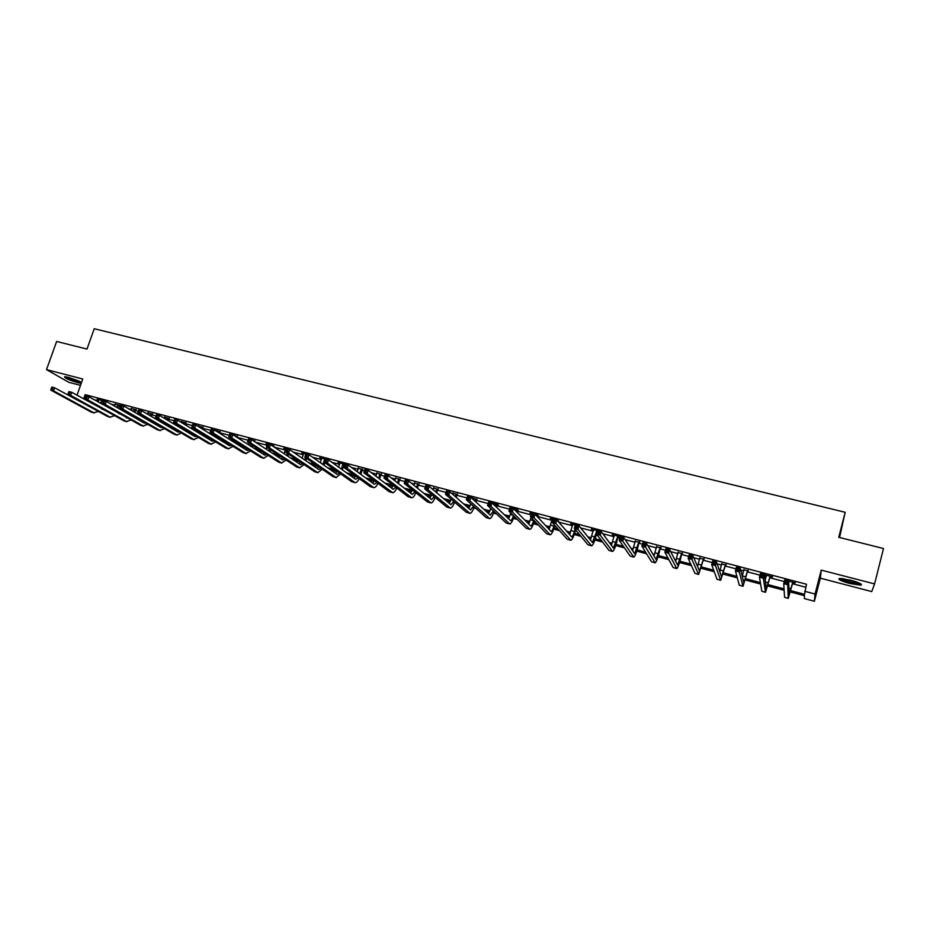 <?xml version="1.0" encoding="UTF-8"?>
<svg xmlns="http://www.w3.org/2000/svg" width="930" height="930" viewBox="0 0 930 930"><rect width="100%" height="100%" fill="white"/><g stroke="black" fill="none" stroke-linecap="round" stroke-linejoin="round"><path stroke-width="1.4" d="M81.573 382.346L68.704 377.417L64.554 376.743C64.496 378.01 68.948 379.998 77.922 382.718L81.201 383.381M849.718 583.482L860.866 585.214C862.831 584.365 859.39 582.692 850.543 580.181L839.453 578.46C837.523 579.309 840.941 580.983 849.718 583.482M839.546 537.505L845.184 512.291L94.232 328.732L87.002 349.075L56.637 341.473L46.5 369.629L68.739 382.276L80.503 385.346M821.248 570.113L820.341 578.181L871.747 591.573L874.584 583.912L821.248 570.113L815.052 594.026L814.378 601.268L804.369 598.595L804.485 595.7L790.314 591.933M820.341 578.181L814.378 601.268M845.184 512.291L838.744 537.308L883.5 548.514L874.584 583.912M790.663 590.631L804.543 594.317L806.496 584.249L85.118 394.646L93.942 399.621L98.627 400.865M111.158 404.166L114.867 405.143M119.04 406.236L120.551 406.643M128.607 408.758L131.235 409.456M135.408 410.549L138.279 411.304M146.231 413.408L147.765 413.803M151.927 414.908L156.135 416.012M168.586 419.302L174.177 420.767M185.395 423.731L192.382 425.568M202.356 428.195L210.761 430.416M219.468 432.706L229.326 435.31M236.871 437.298L248.066 440.25M255.518 442.215L266.991 445.238M274.362 447.179L285.37 450.074M293.38 452.189L303.285 454.805M312.585 457.246L321.373 459.56M331.987 462.361L339.613 464.372M343.693 465.453L344.6 465.686M351.575 467.523L358.027 469.232M362.107 470.301L364.479 470.929M371.361 472.742L376.615 474.126M380.684 475.195L384.567 476.218M391.344 478.008L395.378 479.066M399.435 480.136L404.864 481.566M411.525 483.321L414.327 484.065M418.372 485.135L425.359 486.971M431.915 488.703L433.438 489.099M437.472 490.168L446.075 492.435M456.77 495.248L466.988 497.945M476.241 500.387L488.134 503.514M495.911 505.571L509.489 509.14M515.755 510.803L531.077 514.836M537.04 516.406L552.083 520.37M558.732 522.125L572.543 525.764M580.646 527.903L593.201 531.204M602.779 533.739L614.056 536.703M617.973 537.738L619.717 538.191M625.169 539.633L635.12 542.26M639.026 543.283L642.467 544.19M647.78 545.596L656.406 547.863M660.288 548.886L665.473 550.258M670.646 551.618L677.9 553.536M681.771 554.547L688.723 556.384M693.745 557.709L699.604 559.255M703.464 560.267L712.229 562.58M717.1 563.859L721.54 565.033M725.377 566.045L735.99 568.846M740.722 570.09L743.698 570.869M747.511 571.88L760.019 575.17M764.588 576.379L766.076 576.774M769.877 577.774L784.304 581.576M792.476 583.726L805.729 587.225M792.93 582.75L795.29 582.843L788.663 581.099M770.331 576.798L772.621 576.879L764.344 574.705M764.425 575.251L766.343 575.751M747.964 570.915L743.965 569.858M725.83 565.08L721.808 564.022M703.917 559.314L699.883 558.256M682.225 553.606L678.168 552.536M660.742 547.944L656.685 546.875M639.48 542.341L635.399 541.272M620.124 536.75L612.114 534.634L614.335 535.726M618.427 536.808L619.996 537.215M597.618 530.821L591.282 529.158L593.48 530.24M575.345 524.962L570.648 523.73L572.822 524.799M557.558 520.777L558.616 521.056L558.058 520.405L557 520.137M553.303 519.161L550.223 518.347L552.374 519.405M536.25 515.162L538.354 515.72L537.749 515.069L535.169 514.383M531.495 513.418L529.995 513.023L531.356 513.883M516.208 509.884L518.277 510.43L517.638 509.768L513.569 508.698M496.353 504.665L498.41 505.199L497.724 504.525L492.191 503.072M476.683 499.48L471.022 497.504M471.766 498.189L472.521 498.387M457.211 494.353L453.026 493.249M437.914 489.273L433.729 488.169M418.814 484.239L414.606 483.135M399.877 479.252L395.669 478.148M381.126 474.323L376.906 473.207M362.549 469.429L358.317 468.313M345.03 464.337L337.985 462.489L339.903 463.466M344.135 464.582L344.891 464.779M325.337 459.164L319.757 457.688L321.664 458.664M305.842 454.026L301.704 452.945L303.575 453.898M291.067 450.608L289.962 449.853M286.545 448.946L283.813 448.237L285.673 449.19M272.176 445.633L274.025 446.121L272.874 445.354L270.828 444.819M267.433 443.924L266.085 443.564L267.294 444.342M254.599 441.006L251.879 439.832M237.173 436.414L233.116 434.891M219.91 431.869L214.539 429.997M202.798 427.358L198.508 426.231M185.837 422.894L181.548 421.767M169.028 418.477L164.726 417.338M152.357 414.083L148.056 412.955M135.838 409.735L131.537 408.596M120.888 405.713L115.157 404.294M119.47 405.422L120.853 405.794M103.474 400.772L97.255 399.133L98.929 400.016M76.992 395.238L82.758 379.01L46.5 369.629M85.118 394.646L83.595 398.912M804.671 591.282L815.052 594.026M784.153 590.294L767.703 585.923M760.601 584.04L745.325 579.983M737.316 577.856L723.168 574.101M714.263 571.741L701.232 568.277M691.467 565.684L679.528 562.511M668.903 559.686L658.033 556.803M646.571 553.757L636.759 551.153M632.784 550.107L632.005 549.897M624.472 547.898L615.695 545.561M611.696 544.503L610.487 544.178M602.605 542.085L594.828 540.028M590.817 538.958L589.178 538.517M580.959 536.343L574.182 534.541M570.148 533.471L568.091 532.925M559.534 530.646L553.722 529.112M549.677 528.031L547.212 527.38M538.331 525.02L533.471 523.73M529.403 522.648L526.543 521.881M517.336 519.44L513.418 518.405M509.326 517.312L506.071 516.452M496.562 513.93L493.551 513.128M489.447 512.035L485.797 511.07M475.986 508.466L473.882 507.908M469.755 506.804L465.732 505.746M455.619 503.049L454.386 502.723M450.248 501.63L445.854 500.468M430.927 496.504L426.184 495.237M411.792 491.412L406.689 490.064M392.844 486.378L387.38 484.937M374.058 481.403L368.268 479.857M355.458 476.462L349.331 474.823M337.032 471.568L330.569 469.848M318.537 466.651L311.992 464.919M299.704 461.652L293.578 460.025M281.046 456.7L275.35 455.189M262.574 451.794L257.285 450.387M244.265 446.935L239.382 445.633M226.141 442.11L221.642 440.925M208.181 437.344L204.077 436.251M190.383 432.624L186.663 431.636M172.759 427.94L169.411 427.056M155.287 423.301L152.311 422.511M137.989 418.709L135.373 418.012M120.842 414.152L118.575 413.548M103.846 409.642L101.94 409.13M133.374 416.291L134.129 416.5M149.893 420.674L151.52 421.104M166.563 425.103L169.074 425.766M183.373 429.555L186.791 430.462M200.543 434.112L204.67 435.205M218.201 438.797L222.723 439.995M236.034 443.529L240.94 444.831M254.018 448.295L259.342 449.702M272.176 453.108L277.907 454.631M290.509 457.978L296.67 459.606M309.016 462.884L315.596 464.628M327.697 467.837L334.719 469.697M346.565 472.835L354.028 474.823M365.606 477.892L373.523 479.985M384.834 482.996L393.204 485.216M404.236 488.134L412.316 490.284M423.848 493.342L431.439 495.353M443.633 498.585L450.759 500.48M463.628 503.886L470.255 505.641M483.809 509.245L489.936 510.872M493.97 511.942L494.632 512.116M504.2 514.65L509.814 516.138M513.837 517.208L515.534 517.661M524.787 520.114L529.879 521.463M533.89 522.521L536.657 523.264M545.596 525.624L550.142 526.833M554.141 527.891L557.988 528.914M566.602 531.204L570.601 532.262M574.589 533.32L579.553 534.634M587.818 536.831L591.271 537.749M595.235 538.796L601.326 540.411M609.266 542.516L612.138 543.283M616.09 544.329L623.333 546.247M630.924 548.258L633.225 548.874M637.155 549.909L645.571 552.153M652.802 554.071L654.511 554.524M658.417 555.559L668.042 558.105M674.913 559.93L676.017 560.22M679.911 561.255L690.758 564.138M701.615 567.009L713.717 570.218M723.54 572.822L736.909 576.379M745.686 578.704L760.356 582.599M768.064 584.633L784.06 588.876M788.907 581.169L788.721 582.633M792.627 582.61L789.175 594.851L788.663 580.959L787.675 584.703L788.268 598.385L792.918 582.226M788.942 581.796L788.849 581.145M793.267 582.32L792.627 583.133M786.78 582.971L787.675 584.703L783.758 583.668L784.746 579.925L788.663 580.959L785.606 581.064L785.211 582.564L786.78 582.971L787.175 581.471M785.211 582.564L783.758 583.668L784.56 597.304L788.245 598.374M784.746 579.925L785.606 581.064M860.192 583.517C855.193 583.68 849.009 582.25 841.638 579.216L840.546 578.425M842.313 578.553L858.576 582.773M840.348 578.995C847.718 582.134 854.635 583.819 861.075 584.075L861.11 584.075M81.119 382.067L77.62 381.474C72.133 379.905 68.25 378.359 65.995 376.824M68.018 377.243L79.283 381.149M65.181 376.731L81.526 382.474M766.367 575.705L765.146 580.285M769.97 576.647L766.413 588.783L764.332 574.554L763.344 578.274L765.518 592.305L770.273 576.263M770.668 576.368L770.04 577.181M762.426 576.553L763.344 578.274L759.461 577.251L760.449 573.543L764.332 574.554L761.275 574.647L760.88 576.135L762.426 576.553L762.821 575.066M760.88 576.135L759.461 577.251L761.81 591.224L765.471 592.294M760.449 573.543L761.275 574.647M743.919 569.323L742.245 576.298M747.557 570.741L743.884 582.784L740.257 568.218L739.269 571.915L742.989 586.284L747.848 570.357M748.301 570.485L747.673 571.299M738.339 570.195L739.269 571.915L735.432 570.904L736.432 567.219L740.257 568.218L737.199 568.311L736.804 569.788L738.339 570.195L738.734 568.718M736.804 569.788L735.432 570.904L739.292 585.214L742.942 586.272M736.432 567.219L737.199 568.311M721.761 563.499L719.739 571.601M725.365 564.905L721.587 576.856L716.46 561.964L715.461 565.626L720.692 580.332L725.656 564.522M726.167 564.65L725.54 565.463M714.507 563.917L715.461 565.626L711.671 564.626L712.671 560.964L716.46 561.964L713.391 562.046L712.996 563.51L714.507 563.917L714.914 562.441M712.996 563.51L711.671 564.626L717.007 579.262L720.634 580.32M712.671 560.964L713.391 562.046M699.837 557.721L697.558 566.568M703.394 559.116L699.511 570.974L692.908 555.768L691.908 559.407L698.628 574.438L703.685 558.744M704.242 558.884L703.615 559.697M690.944 557.698L691.908 559.407L688.165 558.419L689.165 554.78L692.908 555.768L689.839 555.838L689.444 557.303L690.944 557.698L691.35 556.233M689.444 557.303L688.165 558.419L694.954 573.368L698.558 574.415M689.165 554.78L689.839 555.838M678.133 552.013L675.645 561.36M681.655 553.397L677.668 565.161L669.623 549.63L668.612 553.257L676.784 568.602C677.598 568.172 678.749 565.289 680.272 559.988L681.946 553.013M682.55 553.176L681.923 553.978M667.635 551.548L668.612 553.257L664.904 552.281L665.915 548.665L669.623 549.63L666.554 549.711L666.147 551.153L667.635 551.548L668.031 550.095M666.147 551.153L664.904 552.281L673.122 567.544L676.703 568.579M665.915 548.665L666.554 549.711M656.638 546.352L653.976 556.047M660.126 547.724L656.045 559.395L646.583 543.573L645.571 547.177L655.162 562.824C656.057 562.418 657.254 559.569 658.789 554.292L660.416 547.351M661.067 547.526L660.451 548.316M644.571 545.468L645.571 547.177L641.909 546.201L642.909 542.609L646.583 543.573L643.502 543.643L643.107 545.085L644.571 545.468L644.978 544.027M643.107 545.085L641.909 546.201L651.512 561.767L655.069 562.801M642.909 542.609L643.502 543.643M635.364 540.76L632.551 550.711M638.817 542.109L634.632 553.699L623.786 537.575L622.775 541.155L633.76 557.105C634.725 556.721 635.981 553.908 637.515 548.665L639.108 541.737M639.805 541.923L639.189 542.725M621.763 539.447L622.775 541.155L619.148 540.202L620.159 536.622L623.786 537.575L620.717 537.633L620.31 539.063L621.763 539.447L622.17 538.017M620.31 539.063L619.148 540.202L630.121 556.047L633.656 557.082M620.159 536.622L620.717 537.633M614.3 535.215L611.347 545.352M617.706 536.564L613.44 548.049L601.245 531.635L600.222 535.203L612.568 551.444C613.614 551.083 614.904 548.293 616.462 543.085L617.997 536.192M618.752 536.389L618.136 537.18M599.187 533.495L600.222 535.203L596.63 534.25L597.653 530.693L601.245 531.635L598.153 531.693L597.746 533.123L599.187 533.495L599.594 532.076M597.746 533.123L596.63 534.25L608.941 550.397L612.452 551.42M597.653 530.693L598.153 531.693M593.445 529.728L590.364 539.993M596.816 531.053L592.457 542.469L578.925 525.764L577.902 529.31L591.585 545.84C592.701 545.503 594.038 542.736 595.607 537.552L597.106 530.693M576.856 527.612L577.902 529.31L574.356 528.368L575.379 524.834L578.925 525.764L575.844 525.822L575.438 527.229L576.856 527.612L577.263 526.194M575.438 527.229L574.356 528.368L587.969 544.794L591.457 545.805M575.379 524.834L575.844 525.822M572.787 524.288L569.602 534.657M575.077 529.24L574.438 531.46C573.392 534.901 572.462 536.726 571.671 536.936L556.849 519.963L555.826 523.474L570.811 540.295C572.008 539.981 573.38 537.238 574.961 532.088L575.6 529.868M554.757 521.777L555.826 523.474L552.304 522.544L553.338 519.033L556.849 519.963L553.769 519.998L553.35 521.416L554.757 521.777L555.175 520.37M553.35 521.416L552.304 522.544L567.195 539.249L570.671 540.26M553.338 519.033L553.769 519.998M552.339 518.905L549.037 529.344M554.315 524.787L553.943 526.043C552.885 529.449 551.943 531.263 551.106 531.46L535.006 514.209L533.983 517.708L550.246 534.797C551.502 534.506 552.932 531.797 554.513 526.671L554.873 525.427M532.902 516.01L533.983 517.708L530.495 516.789L531.53 513.29L535.006 514.209L531.913 514.255L531.507 515.65L532.902 516.01L533.308 514.615M531.507 515.65L530.495 516.789L546.642 533.75L550.095 534.762M531.53 513.29L531.913 514.255M531.123 517.44L528.682 524.067M533.785 520.242L533.657 520.661C532.588 524.067 531.611 525.845 530.728 526.031L513.395 508.524L512.36 512L529.879 529.356C531.204 529.089 532.669 526.403 534.262 521.312L534.39 520.881M536.575 514.755L536.087 515.371M511.268 510.314L512.36 512L508.908 511.093L509.942 507.617L513.395 508.524L510.303 508.559L509.884 509.942L511.268 510.314L511.674 508.919M509.884 509.942L508.908 511.093L526.275 528.31L529.716 529.321M509.942 507.617L510.303 508.559M510.814 512.976L508.524 518.812M516.522 509.477L515.081 510.233M515.731 510.896L515.918 510.245M513.476 515.615C512.43 518.835 511.454 520.521 510.558 520.661L491.993 502.898L490.959 506.35L509.71 523.974C511.07 523.741 512.546 521.172 514.139 516.266M489.854 504.665L490.959 506.35L487.553 505.443L488.587 501.991L491.993 502.898L488.901 502.921L488.483 504.304L489.854 504.665L490.273 503.281M488.483 504.304L487.553 505.443L506.118 522.927L509.535 523.927M488.587 501.991L488.901 502.921M490.726 508.443L488.564 513.604M496.667 504.258L496.074 505.025L495.376 504.351L494.958 505.746M495.655 506.408L496.074 505.025M493.388 510.942L490.319 515.208L470.824 497.318L469.778 500.759L489.726 518.638C491.075 518.475 492.528 516.138 494.086 511.605M468.662 499.073L469.778 500.759L466.407 499.863L467.453 496.434L470.824 497.318L467.732 497.341L467.313 498.724L468.662 499.073L469.08 497.701M467.313 498.724L466.407 499.863L486.158 517.591L489.552 518.591M467.453 496.434L467.732 497.341M472.498 497.887L472.405 498.771M470.859 503.862L468.801 508.431M477.009 499.073L476.404 499.84L475.672 499.166L475.056 501.2M475.788 501.875L476.404 499.84M473.486 506.222L470.51 509.942L449.864 491.807L448.83 495.225L469.952 513.348C471.278 513.244 472.707 511.105 474.242 506.897M447.69 493.539L448.83 495.225L445.482 494.342L446.528 490.924L449.864 491.807L446.772 491.831L446.353 493.191L447.69 493.539L448.109 492.179M446.353 493.191L445.482 494.342L466.383 512.314L469.766 513.302M446.528 490.924L446.772 491.831M453.015 492.761L452.712 494.307M457.525 493.946L456.932 494.714L456.153 494.016L455.363 496.632M456.142 497.318L456.932 494.714M453.794 501.479L450.899 504.723L429.125 486.344L428.079 489.738L450.353 508.117C451.678 508.059 453.084 506.083 454.596 502.177M451.19 499.247L449.225 503.304M426.928 488.076L428.079 489.738L424.778 488.866L425.824 485.483L429.125 486.344L426.033 486.367L425.615 487.715L426.928 488.076L427.347 486.716M425.615 487.715L424.778 488.866L446.795 507.083L450.167 508.059M425.824 485.483L426.033 486.367M433.706 487.68L433.229 489.808M438.228 488.878L437.646 489.633L436.821 488.936L435.868 492.04M436.693 492.726L437.646 489.633M434.287 496.736L431.485 499.55L408.596 480.95L407.549 484.321L430.95 502.932C432.264 502.909 433.659 501.084 435.147 497.445M431.718 494.621L429.834 498.213M406.387 482.647L407.549 484.321L404.271 483.461L405.329 480.089L408.596 480.95L405.492 480.95L405.073 482.31L406.387 482.647L406.805 481.298M405.073 482.31L404.271 483.461L427.405 501.898L430.753 502.874M405.329 480.089L405.492 480.95M414.594 482.647L413.943 485.286M419.116 483.844L418.535 484.6L417.675 483.891L416.582 487.436M417.442 488.134L418.535 484.6M414.966 491.982L412.246 494.423L388.275 475.59L387.217 478.95L411.734 497.794C413.025 497.817 414.42 496.12 415.884 492.714M412.443 489.971L410.63 493.156M386.043 477.288L387.217 478.95L383.985 478.101L385.032 474.742L388.275 475.59L385.171 475.602L384.753 476.95L386.043 477.288L386.473 475.939M384.753 476.95L383.985 478.101L408.189 496.771L411.525 497.736M385.032 474.742L385.171 475.602M395.657 477.671L394.855 480.764M400.191 478.857L399.598 479.613L398.703 478.892L397.482 482.833M398.377 483.53L399.598 479.613M395.843 487.239L393.192 489.354L368.152 470.301L367.094 473.637L392.693 492.714C393.983 492.749 395.355 491.18 396.819 487.994M393.344 485.321L391.611 488.157M365.909 471.975L367.094 473.637L363.886 472.789L364.944 469.452L368.152 470.301L365.048 470.301L364.63 471.638L365.909 471.975L366.339 470.638M364.63 471.638L363.886 472.789L389.159 491.691L392.472 492.656M364.944 469.452L365.048 470.301M376.894 472.731L375.952 476.23M381.44 473.928L380.847 474.672L379.917 473.951L378.568 478.229M379.51 478.938L380.847 474.672M376.882 482.507L374.313 484.321L348.239 465.058L347.181 468.383L373.825 487.669C375.116 487.739 376.487 486.274 377.929 483.286M374.43 480.671L372.767 483.182M345.983 466.721L347.181 468.383L344.007 467.546L345.065 464.221L348.239 465.058L345.135 465.058L344.704 466.383L345.983 466.721L346.402 465.395M344.704 466.383L344.007 467.546L370.314 486.657L373.604 487.611M345.065 464.221L345.135 465.058M358.306 467.837L357.236 471.708M362.851 469.034L362.27 469.778L361.305 469.046L359.84 473.637M360.817 474.358L362.27 469.778M358.108 477.788L355.609 479.345L328.511 459.873L327.453 463.175L355.144 482.682C356.434 482.763 357.783 481.403 359.213 478.59M355.69 476.032L354.109 478.264M326.244 461.513L327.453 463.175L324.314 462.338L325.372 459.048L328.511 459.873L325.419 459.862L324.989 461.187L326.244 461.513L326.674 460.199M324.989 461.187L324.314 462.338L351.645 481.659L354.911 482.624M325.372 459.048L325.419 459.862M339.892 462.989L338.706 467.197M344.449 464.186L343.868 464.93L342.856 464.186L341.298 469.057M342.31 469.79L343.868 464.93M339.508 473.091L337.09 474.416L308.993 454.735L307.923 458.013L336.09 477.509L340.682 473.916M337.125 471.394L335.614 473.382M306.714 456.363L307.923 458.013L304.819 457.188L305.877 453.91L308.993 454.735L305.889 454.724L305.459 456.037L306.714 456.363L307.132 455.049M305.459 456.037L304.819 457.188L333.138 476.718L336.393 477.671M305.877 453.91L305.889 454.724M321.652 458.188L320.362 462.698M325.14 459.769L324.582 459.385L322.931 464.5M323.977 465.233L324.803 462.687M321.083 468.406L318.734 469.522L289.66 449.643L288.591 452.91L317.735 472.614L322.326 469.266M318.734 466.79L317.293 468.546M287.358 451.259L288.591 452.91L285.51 452.096L286.58 448.83L289.66 449.643L286.556 449.632L286.126 450.934L287.358 451.259L287.788 449.957M286.126 450.934L285.51 452.096L314.817 471.824L318.048 472.766M286.58 448.83L286.556 449.632M303.575 453.433L302.18 458.211M305.493 457.665L304.749 459.966M305.831 460.699L306.575 458.409M302.831 463.756L300.553 464.686L270.514 444.61L269.444 447.853L299.553 467.755L304.133 464.64M300.506 462.198L299.146 463.745M268.212 446.214L269.444 447.853L266.399 447.051L267.468 443.808L270.514 444.61L267.41 444.587L266.991 445.889L268.212 446.214L268.642 444.912M266.991 445.889L266.399 447.051L296.658 466.976L299.878 467.918M267.468 443.808L267.41 444.587M285.661 448.713L284.173 453.735M287.405 453.375L286.731 455.444M287.847 456.188L288.521 454.119M284.743 459.129L282.534 459.885L251.565 439.623L250.496 442.843L281.534 462.942L286.115 460.036M282.453 457.618L281.162 458.99M249.24 441.204L250.496 442.843L247.473 442.052L248.543 438.821L251.565 439.623L248.461 439.599L248.031 440.89L249.24 441.204L249.67 439.913M248.031 440.89L247.473 442.052L278.663 462.175L281.871 463.105M248.543 438.821L248.461 439.599M266.957 447.423L266.34 449.295M269.491 449.085L268.875 450.945M270.026 451.701L270.642 449.841M266.805 454.526L264.69 455.13L232.791 434.682L231.721 437.891L263.678 458.165L268.259 455.456M264.562 453.073L263.341 454.27M230.454 436.251L231.721 437.891L228.722 437.1L229.803 433.892L232.791 434.682L229.687 434.659L229.257 435.938L230.454 436.251L230.884 434.973M229.257 435.938L228.722 437.1L260.842 457.409L264.027 458.339M229.803 433.892L229.687 434.659M249.228 443.192L248.67 444.866M254.901 440.622L254.332 441.343L253.134 440.646M251.751 444.807L251.181 446.47M252.367 447.237L252.925 445.575M249.042 449.946L246.996 450.422L214.202 429.788L213.121 432.985L245.997 453.445L250.565 450.911M246.834 448.551L245.683 449.597M211.854 431.346L213.121 432.985L210.157 432.194L211.238 429.009L214.202 429.788L211.098 429.753L210.668 431.032L211.854 431.346L212.284 430.067M210.668 431.032L210.157 432.194L243.172 452.689L246.345 453.619M211.238 429.009L211.098 429.753M231.675 438.96L231.175 440.471M237.476 436.031L236.906 436.751L235.546 436.449M234.174 440.541L233.651 442.029M234.871 442.796L235.383 441.308M231.431 445.4L229.466 445.761L195.788 424.94L194.707 428.114L228.466 448.76L233.035 446.4M229.268 444.063L228.187 444.97M193.428 426.486L194.707 428.114L191.778 427.347L192.859 424.173L195.788 424.94L192.684 424.905L192.254 426.184L193.428 426.486L193.858 425.219M192.254 426.184L191.778 427.347L225.665 448.016L228.827 448.934M192.859 424.173L192.684 424.905M214.272 434.752L213.83 436.089M220.212 431.497L219.643 432.206L218.399 431.427L218.12 432.252M216.76 436.298L216.283 437.612M217.539 438.39L218.004 437.065M219.364 433.031L219.643 432.206M213.981 440.89L212.098 441.134L177.56 420.139L176.479 423.301L211.098 444.122L215.667 441.913M211.854 439.588L210.854 440.378M175.189 421.674L176.479 423.301L173.573 422.534L174.654 419.384L177.56 420.139L174.456 420.104L174.026 421.371L175.189 421.674L175.619 420.418M174.026 421.371L173.573 422.534L208.32 443.377L211.47 444.296M174.654 419.384L174.456 420.104M198.508 425.777L198.404 426.556M197.044 430.555L196.637 431.741M203.089 426.986L202.531 427.695L201.264 426.905L200.857 428.079M199.508 432.066L199.067 433.217M200.369 433.996L200.787 432.845M202.136 428.87L202.531 427.695M196.683 436.403L194.893 436.554L159.495 415.396L158.414 418.535L193.882 439.518L198.462 437.46M194.603 435.147L193.673 435.821M157.112 416.907L158.414 418.535L155.531 417.768L156.612 414.629L159.495 415.396L156.391 415.35L155.961 416.605L157.112 416.907L157.542 415.652M155.961 416.605L155.531 417.768L191.138 438.786L194.265 439.704M156.612 414.629L156.391 415.35M181.548 421.313L181.315 422.429M179.967 426.37L179.606 427.416M186.128 422.522L185.57 423.231L184.268 422.429L183.768 423.917M185.07 424.708L185.57 423.231M182.419 427.847L182.013 428.846M179.537 431.939L177.828 432.008L141.604 410.688L140.523 413.803L176.816 434.961L181.397 433.043M177.491 430.741L176.642 431.311M138.5 410.642L138.756 409.932L141.604 410.688L138.5 410.642L138.07 411.885L139.209 412.188L139.651 410.944M139.209 412.188L140.523 413.803L137.675 413.06L174.096 434.24L177.212 435.147M183.338 429.648L183.733 428.625M137.675 413.06L138.07 411.885M164.726 416.896L164.389 418.314M163.052 422.208L162.727 423.115M169.318 418.093L168.76 418.802L167.423 418L166.819 419.767M168.156 420.569L168.76 418.802M165.482 423.65L165.11 424.522M162.529 427.509L160.925 427.509L123.888 406.015L122.795 409.13L159.914 430.45L164.494 428.649M160.541 426.359L159.762 426.835M120.784 405.968L121.063 405.271L123.888 406.015L120.784 405.968L120.354 407.212L121.481 407.514L121.911 406.271M121.481 407.514L122.795 409.13L119.97 408.386L157.217 429.73L160.309 430.637M166.47 425.324L166.819 424.44M119.97 408.386L120.354 407.212M148.068 412.502L147.614 414.222M146.37 418.116L145.987 418.849M152.648 413.711L152.102 414.408L150.73 413.606L150.032 415.64M151.392 416.442L152.102 414.408M148.695 419.465L148.347 420.209M145.673 423.115L144.173 423.045L106.334 401.4L105.241 404.492L143.15 425.975L147.731 424.289M143.732 421.999L143.034 422.394M103.23 401.353L103.532 400.667L106.334 401.4L103.23 401.353L102.8 402.585L103.916 402.888L104.358 401.644M103.916 402.888L105.241 404.492L102.44 403.748L140.488 425.266L143.557 426.161M149.742 421.023L150.067 420.267M102.44 403.748L102.8 402.585M131.549 408.154L131.002 410.142M136.14 409.363L135.582 410.06L134.187 409.247L133.397 411.537M134.792 412.35L135.582 410.06M132.048 415.303L131.734 415.931M128.956 418.744L88.943 396.819L87.85 399.9L126.55 421.534L131.13 419.965M129.677 413.943L129.41 414.606M127.073 417.675L126.457 418M85.839 396.773L86.165 396.099L88.943 396.819L85.839 396.773L85.409 398.005L86.513 398.296L86.955 397.064M86.513 398.296L87.85 399.9L85.083 399.168L123.899 420.825L126.957 421.72M133.176 416.756L133.455 416.105M85.083 399.168L85.409 398.005M115.169 403.841L114.529 406.096M119.761 405.062L119.214 405.747L117.796 404.934L116.913 407.456M118.331 408.27L119.214 405.747M112.391 414.408L71.715 392.286L70.622 395.355L110.077 417.14L114.669 415.675M68.611 392.228L68.96 391.565L71.715 392.286L68.611 392.228L68.181 393.46L69.285 393.75L69.715 392.518M69.285 393.75L70.622 395.355L67.878 394.622L107.462 416.442L110.507 417.326M67.878 394.622L68.181 393.46M98.94 399.575L98.208 402.051M103.416 400.923L102.986 401.469L101.533 400.656L100.568 403.388M102.021 404.213L102.986 401.469M95.941 410.095L54.638 387.798L53.545 390.844L93.767 412.781L98.347 411.42M51.545 387.74L51.917 387.078L54.638 387.798L51.545 387.74L51.115 388.961L52.196 389.24L52.638 388.019M52.196 389.24L53.545 390.844L50.825 390.123L91.163 412.083L94.197 412.967M50.825 390.123L51.115 388.961M791 588.806L788.919 588.26M788.221 598.281L784.56 597.304M768.343 582.808L765.402 582.029M765.437 592.201L761.81 591.224M745.918 576.867L742.338 575.926M742.884 586.179L739.292 585.214M723.714 570.997L720.18 570.055M720.564 580.215L717.007 579.262M701.743 565.173L698.244 564.243M698.477 574.31L694.954 573.368M679.993 559.418L676.529 558.5M676.61 568.474L673.122 567.544M658.452 553.71L655.022 552.804M654.964 562.685L651.512 561.767M637.131 548.072L633.737 547.166M633.528 556.965L630.121 556.047M616.032 542.481L612.661 541.586M612.312 551.292L608.941 550.397M595.13 536.947L591.806 536.064M591.306 545.689L587.969 544.794M574.438 531.46L571.136 530.588M570.509 540.132L567.195 539.249M553.943 526.043L550.676 525.171M549.921 534.634L546.642 533.75M533.657 520.661L530.426 519.812M529.53 529.182L526.275 528.31M513.081 515.22L510.361 514.499M509.338 523.788L506.118 522.927M492.005 509.64L490.482 509.233M489.343 518.452L486.158 517.591M469.534 513.162L466.383 512.314M449.922 507.92L446.795 507.083M430.497 502.735L427.405 501.898M411.258 497.585L408.189 496.771M392.204 492.505L389.159 491.691M373.325 487.46L370.314 486.657M354.621 482.461L351.645 481.659M336.09 477.509L333.138 476.718M317.735 472.614L314.817 471.824M299.553 467.755L296.658 466.976M281.534 462.942L278.663 462.175M269.003 450.585L267.863 450.283M263.678 458.165L260.842 457.409M251.379 445.923L249.566 445.435M245.997 453.445L243.172 452.689M233.918 441.297L231.454 440.646M228.466 448.76L225.665 448.016M216.62 436.716L213.865 435.984M211.098 444.122L208.32 443.377M199.473 432.171L196.742 431.45M193.882 439.518L191.138 438.786M181.873 427.509L179.769 426.963M176.816 434.961L174.096 434.24M164.029 422.79L162.948 422.499M159.914 430.45L157.217 429.73M143.15 425.975L140.488 425.266M126.55 421.534L123.899 420.825M110.077 417.14L107.462 416.442M93.767 412.781L91.163 412.083"/></g></svg>
